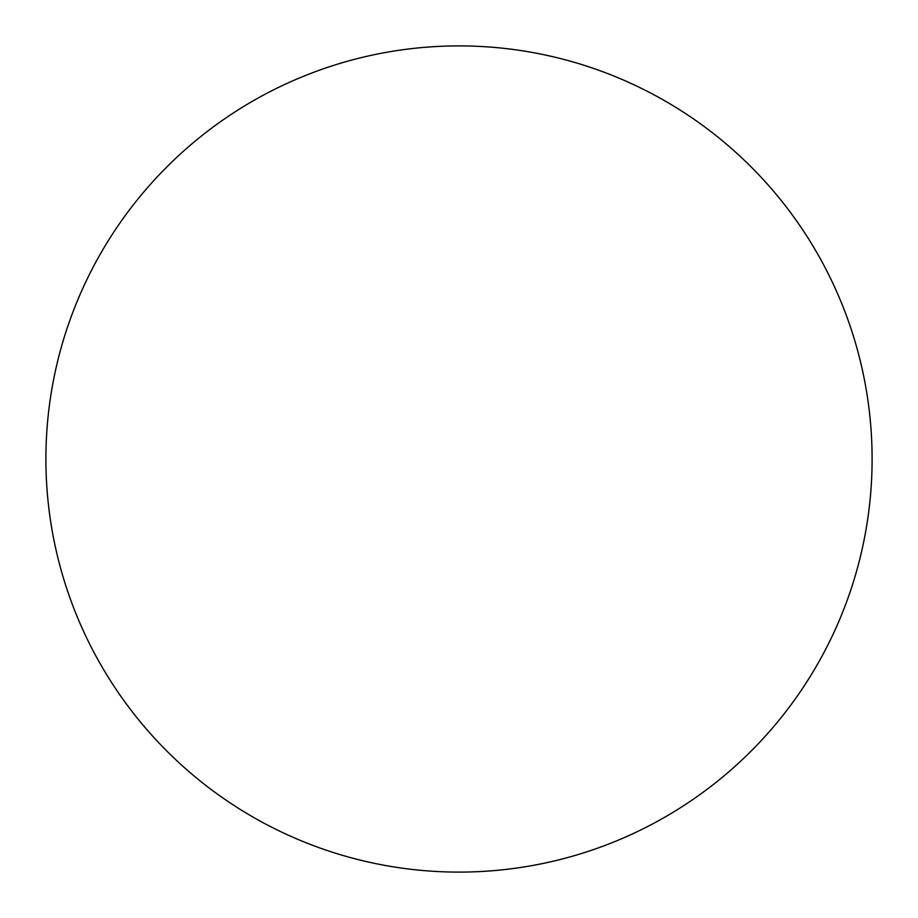 <?xml version="1.0" encoding="UTF-8"?>
<svg xmlns="http://www.w3.org/2000/svg" width="918" height="918" viewBox="0 0 918 918"><rect width="100%" height="100%" fill="white"/><g stroke="black" fill="none" stroke-linecap="round" stroke-linejoin="round"><path stroke-width="1.38" d="M45.9 459A413.1 413.1 0 0 1 459 45.9A413.1 413.1 0 0 1 872.1 459A413.1 413.1 0 0 1 459 872.1A413.1 413.1 0 0 1 45.9 459"/></g></svg>
